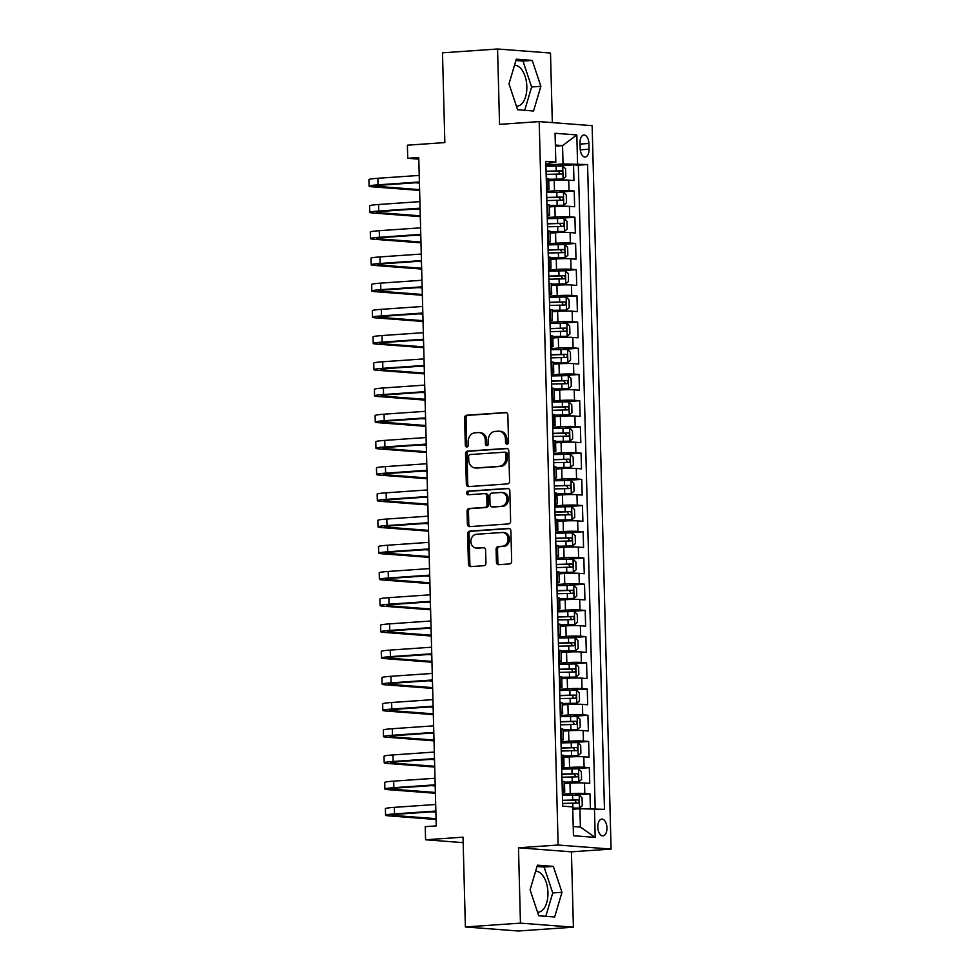 <?xml version="1.0" encoding="UTF-8"?>
<svg xmlns="http://www.w3.org/2000/svg" width="980" height="980" viewBox="0 0 980 980"><rect width="100%" height="100%" fill="white"/><g stroke="black" fill="none" stroke-linecap="round" stroke-linejoin="round"><path stroke-width="1.47" d="M507.089 444.185A1.801 1.507 -85.6 0 0 508.559 442.286L507.848 414.944A2.585 2.156 -85.6 0 0 505.619 412.519L466.688 415.226A2.585 2.156 -85.6 0 0 464.594 417.946L465.316 445.275A1.801 1.507 -85.6 0 0 468.342 445.067L468.244 441.527A8.257 6.909 -85.6 0 1 474.957 432.817L478.191 432.596A8.257 6.909 -85.6 0 1 479.036 432.596A8.257 6.909 -85.6 0 1 485.333 440.351L485.419 443.891A1.801 1.507 -85.6 0 0 488.457 443.671L488.359 440.143A8.257 6.909 -85.6 0 1 495.059 431.421L498.305 431.2A8.257 6.909 -85.6 0 1 499.151 431.2A8.257 6.909 -85.6 0 1 505.447 438.954L505.533 442.495A1.801 1.507 -85.6 0 0 507.089 444.185M537.53 912.184A20.494 11.111 86 0 0 538.204 912.172A20.494 11.111 86 0 0 547.943 892.584A20.494 11.111 86 0 0 535.595 871.269M606.951 827.831A8.404 4.557 86 0 0 601.793 819.096A8.404 4.557 86 0 0 597.8 827.132A8.404 4.557 86 0 0 602.957 835.879A8.404 4.557 86 0 0 606.951 827.831M514.488 65.28A20.494 11.111 -94 0 1 526.836 86.595A20.494 11.111 -94 0 1 517.097 106.183A20.494 11.111 -94 0 1 516.423 106.195M496.431 562.263A2.585 2.156 -85.6 0 0 498.661 564.688L509.576 563.929A2.585 2.156 -85.6 0 0 511.67 561.209L510.886 530.854A2.585 2.156 -85.6 0 0 508.657 528.428L469.726 531.123A2.585 2.156 -85.6 0 0 467.632 533.843L468.428 564.211A2.585 2.156 -85.6 0 0 470.657 566.624L483.851 565.717A2.585 2.156 -85.6 0 0 485.945 562.998L485.602 550.001A2.585 2.156 -85.6 0 0 483.373 547.575L476.831 548.028A6.897 5.782 -85.6 0 1 476.121 548.028A6.897 5.782 -85.6 0 1 470.866 541.132A6.897 5.782 -85.6 0 1 476.476 534.272L502.091 532.495A6.897 5.782 -85.6 0 1 502.801 532.495A6.897 5.782 -85.6 0 1 508.057 539.392A6.897 5.782 -85.6 0 1 502.458 546.252L498.183 546.546A2.585 2.156 -85.6 0 0 496.088 549.278L496.431 562.263L497.865 562.373A2.585 2.156 -85.6 0 0 499.237 564.652M552.328 122.61L550.503 53.042L497.571 49L442.495 52.822L444.846 142.59L407.386 145.187L407.729 158.294L418.754 157.523L436.247 825.907L425.234 826.667L425.577 839.774L463.173 842.653M520.454 923.136L573.398 927.178L571.426 851.828L518.481 847.774L520.454 923.136L465.377 926.958L463.026 837.177L425.577 839.774M518.481 847.774L558.135 845.03L539.196 121.606L592.141 125.661L611.079 849.072L558.135 845.03M497.571 49L499.543 124.362L539.196 121.606M507.481 483.912A2.585 2.156 -85.6 0 0 509.576 481.192L508.779 450.837A2.585 2.156 -85.6 0 0 506.55 448.411L467.632 451.106A2.585 2.156 -85.6 0 0 465.537 453.838L466.333 484.194A2.585 2.156 -85.6 0 0 468.563 486.619L507.481 483.912M509.833 490.845L510.629 521.201A2.585 2.156 -85.6 0 1 508.534 523.92L469.604 526.628A2.585 2.156 -85.6 0 1 467.374 524.202L467.043 511.205A2.585 2.156 -85.6 0 1 469.138 508.485L484.916 507.395A2.585 2.156 -85.6 0 0 487.011 504.663L486.791 496.052A2.585 2.156 -85.6 0 0 484.561 493.626L468.122 494.765A1.801 1.507 -85.6 0 1 468.036 491.164L507.603 488.42A2.585 2.156 -85.6 0 1 509.833 490.845M573.398 927.178L518.322 931L465.377 926.958M590.401 808.61L590.009 793.886L575.089 794.915M562.373 794.204L570.25 793.653A10.511 0.698 -1.5 0 1 584.791 793.482L584.509 782.995L589.74 783.4L589.323 767.671L574.403 768.7M561.687 767.989L569.564 767.45A10.511 0.698 -1.5 0 1 584.105 767.267L583.823 756.793L589.054 757.185L588.637 741.456L573.716 742.497M561.001 741.774L568.878 741.235A10.511 0.698 -1.5 0 1 583.418 741.064L583.137 730.578L588.368 730.97L587.951 715.253L573.03 716.282M560.315 715.572L568.192 715.02A10.511 0.698 -1.5 0 1 582.733 714.849L582.451 704.363L587.682 704.767L587.265 689.038L572.345 690.067M559.629 689.357L567.506 688.817A10.511 0.698 -1.5 0 1 582.047 688.634L581.765 678.16L586.996 678.552L586.579 662.823L571.659 663.864M558.943 663.142L566.82 662.602A10.511 0.698 -1.5 0 1 581.361 662.431L581.079 651.945L586.31 652.337L585.893 636.62L570.973 637.649M558.257 636.939L566.134 636.388A10.511 0.698 -1.5 0 1 580.674 636.216L580.393 625.73L585.624 626.134L585.207 610.405L570.287 611.434M557.571 610.724L565.448 610.185A10.511 0.698 -1.5 0 1 579.989 610.001L579.707 599.527L584.938 599.919L584.521 584.19L569.601 585.232M556.885 584.509L564.762 583.97A10.511 0.698 -1.5 0 1 579.303 583.798L579.021 573.312L584.252 573.704L583.835 557.988L568.915 559.017M556.199 558.306L564.076 557.755A10.511 0.698 -1.5 0 1 578.616 557.583L578.335 547.097L583.566 547.502L583.149 531.773L568.229 532.802M555.513 532.091L563.39 531.552A10.511 0.698 -1.5 0 1 577.931 531.368L577.649 520.895L582.88 521.287L582.463 505.558L567.543 506.599M554.827 505.876L562.704 505.337A10.511 0.698 -1.5 0 1 577.245 505.166L576.963 494.68L582.181 495.072L581.777 479.355L566.857 480.384M554.141 479.673L562.018 479.122A10.511 0.698 -1.5 0 1 576.559 478.951L576.277 468.465L581.495 468.869L581.091 453.14L566.171 454.169M553.455 453.458L561.332 452.919A10.511 0.698 -1.5 0 1 575.873 452.736L575.591 442.262L580.809 442.654L580.405 426.925L565.485 427.966M552.769 427.243L560.646 426.704A10.511 0.698 -1.5 0 1 575.174 426.533L574.905 416.047L580.123 416.439L579.719 400.722L564.798 401.751M552.083 401.041L559.96 400.489A10.511 0.698 -1.5 0 1 574.488 400.318L574.219 389.832L579.437 390.236L579.033 374.507L564.113 375.536M551.397 374.826L559.274 374.287A10.511 0.698 -1.5 0 1 573.802 374.103L573.533 363.629L578.751 364.021L578.347 348.292L563.427 349.333M550.711 348.611L558.588 348.072A10.511 0.698 -1.5 0 1 573.116 347.9L572.847 337.414L578.065 337.806L577.661 322.089L562.74 323.118M550.025 322.408L557.902 321.857A10.511 0.698 -1.5 0 1 572.43 321.685L572.161 311.199L577.379 311.603L576.975 295.874L562.055 296.903M549.339 296.193L557.216 295.654A10.511 0.698 -1.5 0 1 571.744 295.47L571.475 284.996L576.693 285.388L576.289 269.659L561.369 270.701M548.653 269.978L556.53 269.439A10.511 0.698 -1.5 0 1 571.058 269.267L570.789 258.781L576.007 259.186L575.603 243.457L560.683 244.486M547.967 243.775L555.844 243.224A10.511 0.698 -1.5 0 1 570.372 243.052L570.103 232.566L575.321 232.971L574.917 217.242L559.996 218.271M547.281 217.56L555.158 217.021A10.511 0.698 -1.5 0 1 569.686 216.837L569.417 206.364L574.635 206.756L574.231 191.026L569 190.635A10.511 0.698 178.5 0 0 554.472 190.806L546.595 191.345M559.311 192.068L574.231 191.026M584.509 782.995A10.511 0.698 178.5 0 0 569.98 783.167L564.505 783.547M583.823 756.793A10.511 0.698 178.5 0 0 569.294 756.964L563.819 757.344M583.137 730.578A10.511 0.698 178.5 0 0 568.608 730.749L563.133 731.129M582.451 704.363A10.511 0.698 178.5 0 0 567.922 704.534L562.447 704.914M581.765 678.16A10.511 0.698 178.5 0 0 567.236 678.332L561.76 678.711M581.079 651.945A10.511 0.698 178.5 0 0 566.55 652.117L561.075 652.496M580.393 625.73A10.511 0.698 178.5 0 0 565.864 625.902L560.389 626.281M579.707 599.527A10.511 0.698 178.5 0 0 565.178 599.699L559.702 600.079M579.021 573.312A10.511 0.698 178.5 0 0 564.492 573.484L559.017 573.864M578.335 547.097A10.511 0.698 178.5 0 0 563.806 547.269L558.331 547.649M577.649 520.895A10.511 0.698 178.5 0 0 563.12 521.066L557.645 521.446M576.963 494.68A10.511 0.698 178.5 0 0 562.434 494.851L556.959 495.231M576.277 468.465A10.511 0.698 178.5 0 0 561.748 468.636L556.273 469.016M575.591 442.262A10.511 0.698 178.5 0 0 561.062 442.433L555.587 442.813M574.905 416.047A10.511 0.698 178.5 0 0 560.364 416.218L554.901 416.598M574.219 389.832A10.511 0.698 178.5 0 0 559.678 390.003L554.215 390.383M573.533 363.629A10.511 0.698 178.5 0 0 558.992 363.801L553.529 364.18M572.847 337.414A10.511 0.698 178.5 0 0 558.306 337.586L552.843 337.965M572.161 311.199A10.511 0.698 178.5 0 0 557.62 311.371L552.157 311.75M571.475 284.996A10.511 0.698 178.5 0 0 556.934 285.168L551.471 285.548M570.789 258.781A10.511 0.698 178.5 0 0 556.248 258.953L550.785 259.332M570.103 232.566A10.511 0.698 178.5 0 0 555.562 232.738L550.099 233.118M569.417 206.364A10.511 0.698 178.5 0 0 554.876 206.535L549.413 206.915M580.013 142.774L580.172 148.544A8.146 4.41 86 0 0 585.17 157.008A8.146 4.41 86 0 0 589.041 149.217L588.894 143.46A8.146 4.41 86 0 0 583.896 134.995A8.146 4.41 86 0 0 580.013 142.774M573.214 826.544L580.393 827.083L579.915 808.745L604.464 809.333L587.584 164.542L563.035 163.954L545.909 165.142M594.456 808.573L595.203 837.398L573.459 835.732L572.7 806.908L562.692 806.136L545.799 161.345L555.819 162.117L555.06 133.28L576.816 134.946L577.575 163.782M595.179 808.623L578.335 165.191L573.545 164.824L573.949 180.553L568.731 180.149A10.511 0.698 178.5 0 0 554.19 180.32L548.726 180.7M546.546 189.814A10.511 0.698 178.5 0 0 548.947 189.299A10.511 0.698 178.5 0 0 547.257 188.969L546.522 188.907M548.947 189.299L548.678 178.826A10.511 0.698 178.5 0 0 546.975 178.482L546.252 178.434M562.312 791.767L563.035 791.816A10.511 0.698 -1.5 0 1 564.737 792.159A10.511 0.698 -1.5 0 1 562.336 792.661M564.737 792.159L564.456 781.673A10.511 0.698 178.5 0 0 562.765 781.33L562.042 781.281M561.626 765.552L562.349 765.613A10.511 0.698 -1.5 0 1 564.051 765.944A10.511 0.698 -1.5 0 1 561.65 766.458M564.051 765.944L563.77 755.458A10.511 0.698 178.5 0 0 562.079 755.127L561.356 755.066M560.94 739.337L561.663 739.398A10.511 0.698 -1.5 0 1 563.365 739.729A10.511 0.698 -1.5 0 1 560.964 740.243M563.365 739.729L563.084 729.255A10.511 0.698 178.5 0 0 561.393 728.912L560.67 728.863M560.254 713.134L560.976 713.183A10.511 0.698 -1.5 0 1 562.679 713.526A10.511 0.698 -1.5 0 1 560.278 714.028M562.679 713.526L562.398 703.04A10.511 0.698 178.5 0 0 560.707 702.697L559.972 702.648M559.568 686.919L560.291 686.98A10.511 0.698 -1.5 0 1 561.993 687.311A10.511 0.698 -1.5 0 1 559.592 687.825M561.993 687.311L561.712 676.825A10.511 0.698 178.5 0 0 560.021 676.494L559.286 676.433M558.882 660.704L559.605 660.765A10.511 0.698 -1.5 0 1 561.307 661.096A10.511 0.698 -1.5 0 1 558.906 661.61M561.307 661.096L561.026 650.622A10.511 0.698 178.5 0 0 559.335 650.279L558.6 650.23M558.196 634.501L558.918 634.55A10.511 0.698 -1.5 0 1 560.621 634.893A10.511 0.698 -1.5 0 1 558.22 635.395M560.621 634.893L560.34 624.407A10.511 0.698 178.5 0 0 558.649 624.064L557.914 624.015M557.51 608.286L558.233 608.347A10.511 0.698 -1.5 0 1 559.935 608.678A10.511 0.698 -1.5 0 1 557.534 609.193M559.935 608.678L559.654 598.192A10.511 0.698 178.5 0 0 557.963 597.861L557.228 597.8M556.824 582.071L557.547 582.132A10.511 0.698 -1.5 0 1 559.249 582.463A10.511 0.698 -1.5 0 1 556.848 582.977M559.249 582.463L558.968 571.989A10.511 0.698 178.5 0 0 557.277 571.646L556.542 571.597M556.138 555.868L556.861 555.917A10.511 0.698 -1.5 0 1 558.563 556.26A10.511 0.698 -1.5 0 1 556.162 556.763M558.563 556.26L558.282 545.774A10.511 0.698 178.5 0 0 556.591 545.431L555.856 545.382M555.452 529.653L556.174 529.715A10.511 0.698 -1.5 0 1 557.877 530.045A10.511 0.698 -1.5 0 1 555.476 530.56M557.877 530.045L557.596 519.559A10.511 0.698 178.5 0 0 555.905 519.229L555.17 519.167M554.766 503.438L555.489 503.5A10.511 0.698 -1.5 0 1 557.191 503.83A10.511 0.698 -1.5 0 1 554.79 504.345M557.191 503.83L556.91 493.357A10.511 0.698 178.5 0 0 555.219 493.014L554.484 492.965M554.08 477.236L554.803 477.285A10.511 0.698 -1.5 0 1 556.493 477.627A10.511 0.698 -1.5 0 1 554.104 478.13M556.493 477.627L556.224 467.142A10.511 0.698 178.5 0 0 554.533 466.799L553.798 466.75M553.394 451.021L554.116 451.082A10.511 0.698 -1.5 0 1 555.807 451.413A10.511 0.698 -1.5 0 1 553.418 451.927M555.807 451.413L555.538 440.927A10.511 0.698 178.5 0 0 553.847 440.596L553.112 440.535M552.708 424.805L553.431 424.867A10.511 0.698 -1.5 0 1 555.121 425.198A10.511 0.698 -1.5 0 1 552.732 425.712M555.121 425.198L554.851 414.724A10.511 0.698 178.5 0 0 553.161 414.381L552.426 414.332M552.022 398.603L552.745 398.652A10.511 0.698 -1.5 0 1 554.435 398.995A10.511 0.698 -1.5 0 1 552.034 399.497M554.435 398.995L554.166 388.509A10.511 0.698 178.5 0 0 552.475 388.166L551.74 388.117M551.336 372.388L552.059 372.449A10.511 0.698 -1.5 0 1 553.749 372.78A10.511 0.698 -1.5 0 1 551.348 373.294M553.749 372.78L553.48 362.294A10.511 0.698 178.5 0 0 551.789 361.963L551.054 361.902M550.65 346.173L551.373 346.234A10.511 0.698 -1.5 0 1 553.063 346.565A10.511 0.698 -1.5 0 1 550.662 347.079M553.063 346.565L552.793 336.091A10.511 0.698 178.5 0 0 551.103 335.748L550.368 335.699M549.952 319.97L550.687 320.019A10.511 0.698 -1.5 0 1 552.377 320.362A10.511 0.698 -1.5 0 1 549.976 320.864M552.377 320.362L552.108 309.876A10.511 0.698 178.5 0 0 550.405 309.533L549.682 309.484M549.266 293.755L550.001 293.816A10.511 0.698 -1.5 0 1 551.691 294.147A10.511 0.698 -1.5 0 1 549.29 294.661M551.691 294.147L551.422 283.661A10.511 0.698 178.5 0 0 549.719 283.33L548.996 283.269M548.58 267.54L549.315 267.601A10.511 0.698 -1.5 0 1 551.005 267.932A10.511 0.698 -1.5 0 1 548.604 268.447M551.005 267.932L550.736 257.458A10.511 0.698 178.5 0 0 549.033 257.115L548.31 257.066M547.894 241.337L548.629 241.386A10.511 0.698 -1.5 0 1 550.319 241.729A10.511 0.698 -1.5 0 1 547.918 242.232M550.319 241.729L550.049 231.243A10.511 0.698 178.5 0 0 548.347 230.9L547.624 230.851M547.207 215.122L547.943 215.184A10.511 0.698 -1.5 0 1 549.633 215.514A10.511 0.698 -1.5 0 1 547.232 216.029M549.633 215.514L549.364 205.028A10.511 0.698 178.5 0 0 547.661 204.698L546.938 204.636M569.686 216.837L574.917 217.242M570.372 243.052L575.603 243.457M571.058 269.267L576.289 269.659M571.744 295.47L576.975 295.874M572.43 321.685L577.661 322.089M573.116 347.9L578.347 348.292M573.802 374.103L579.033 374.507M574.488 400.318L579.719 400.722M575.174 426.533L580.405 426.925M575.873 452.736L581.091 453.14M576.559 478.951L581.777 479.355M577.245 505.166L582.463 505.558M577.931 531.368L583.149 531.773M578.616 557.583L583.835 557.988M579.303 583.798L584.521 584.19M579.989 610.001L585.207 610.405M580.674 636.216L585.893 636.62M581.361 662.431L586.579 662.823M582.047 688.634L587.265 689.038M582.733 714.849L587.951 715.253M583.418 741.064L588.637 741.456M584.105 767.267L589.323 767.671M584.791 793.482L590.009 793.886M579.915 808.745L572.761 809.235M563.035 163.954L562.557 145.603L555.378 145.052M555.403 146.106L562.557 145.603L576.816 134.946M545.86 163.636L555.819 162.117M571.426 851.828L611.079 849.072M407.729 158.294L418.791 159.14M558.625 165.853L573.545 164.824M578.335 165.191L587.584 164.542M595.203 837.398L580.393 827.083M508.988 83.876L517.624 109.785L533.561 110.997L540.874 86.314L532.238 60.417L516.301 59.192L508.988 83.876M554.668 916.986L561.981 892.302L553.345 866.394L537.395 865.181L530.094 889.865L538.731 915.773L554.668 916.986M524.704 110.324L531.626 86.963L522.989 61.054L515.909 60.515M522.989 61.054L532.238 60.417M531.626 86.963L540.874 86.314M545.811 916.312L552.732 892.939L544.096 867.043L537.016 866.504M544.096 867.043L553.345 866.394M552.732 892.939L561.981 892.302M507.64 444.026A1.801 1.507 -85.6 0 1 506.966 442.605L506.868 439.065A8.257 6.909 -85.6 0 0 500.584 431.31L499.151 431.2M479.036 432.596L480.47 432.707A8.257 6.909 -85.6 0 1 486.766 440.461L486.852 443.989A1.801 1.507 -85.6 0 0 487.526 445.422M506.476 412.678L468.122 415.336A2.585 2.156 -85.6 0 0 466.027 418.056L466.75 445.386A1.801 1.507 -85.6 0 0 467.423 446.819M507.407 448.558L469.065 451.216A2.585 2.156 -85.6 0 0 466.97 453.948L467.766 484.304A2.585 2.156 -85.6 0 0 469.138 486.57M505.827 453.875A1.801 1.507 -85.6 0 0 504.271 452.184L470.106 454.549A1.801 1.507 -85.6 0 0 468.636 456.46L468.734 460.184A8.257 6.909 -85.6 0 0 475.031 467.938A8.257 6.909 -85.6 0 0 475.876 467.938L499.224 466.321A8.257 6.909 -85.6 0 0 505.925 457.611L505.827 453.875L507.26 453.985A1.801 1.507 -85.6 0 0 505.705 452.295L504.639 452.209M475.031 467.938L476.452 468.048A8.257 6.909 -85.6 0 0 477.297 468.048L475.876 467.938M507.26 453.985L507.358 457.721A8.257 6.909 -85.6 0 1 500.658 466.431L477.297 468.048M485.994 493.736A2.585 2.156 -85.6 0 1 488.224 496.162L488.444 504.774A2.585 2.156 -85.6 0 1 486.35 507.505L470.572 508.596A2.585 2.156 -85.6 0 0 468.465 511.315L468.808 524.312A2.585 2.156 -85.6 0 0 470.18 526.579M508.461 488.567L469.457 491.274A1.801 1.507 -85.6 0 0 468.844 494.716M501.295 506.256A6.897 5.782 -85.6 0 0 506.905 499.396A6.897 5.782 -85.6 0 0 501.65 492.487A6.897 5.782 -85.6 0 0 500.939 492.487L491.911 493.112A2.585 2.156 -85.6 0 0 489.816 495.843L490.037 504.455A2.585 2.156 -85.6 0 0 492.266 506.88L502.728 506.366A6.897 5.782 -85.6 0 0 508.338 499.506A6.897 5.782 -85.6 0 0 503.083 492.597L501.65 492.487M493.173 506.954A2.585 2.156 -85.6 0 0 493.7 506.991L492.266 506.88M502.728 506.366L493.7 506.991M502.801 532.495L504.235 532.606A6.897 5.782 -85.6 0 1 509.49 539.502A6.897 5.782 -85.6 0 1 503.892 546.362L499.616 546.656A2.585 2.156 -85.6 0 0 497.522 549.376L497.865 562.373M476.121 548.028L477.554 548.139A6.897 5.782 -85.6 0 0 478.265 548.139L476.831 548.028M484.23 547.722L478.265 548.139M509.514 528.575L471.16 531.234A2.585 2.156 -85.6 0 0 469.065 533.953L469.861 564.321A2.585 2.156 -85.6 0 0 471.233 566.587M548.69 179.499L562.998 179.046L565.791 176.645L565.582 168.781L562.655 165.939L545.934 166.245M562.998 179.046L548.69 179.279M546.142 174.379L561.528 173.999C562.961 173.007 562.937 171.966 561.442 170.851L546.068 171.231M546.068 171.463L558.269 171.071L559.654 173.252M419.612 190.426L372.265 186.8A19.71 1.311 -1.5 0 1 369.093 186.175L368.921 179.622A19.71 1.311 -1.5 0 1 377.888 178.286L419.22 175.42M369.093 186.175A19.71 1.311 -1.5 0 1 378.06 184.84L419.391 181.974M419.403 182.488L381.637 185.11A13.144 0.87 178.5 0 0 375.659 186.004A13.144 0.87 178.5 0 0 377.778 186.421L419.587 189.618M415.483 182.77L419.416 183.064M549.376 205.714L563.684 205.249L566.477 202.848L566.269 194.983L563.341 192.154L546.62 192.46M563.684 205.249L549.376 205.482M546.828 200.582L562.214 200.214C563.647 199.222 563.623 198.181 562.128 197.066L546.754 197.446M546.754 197.666L558.955 197.286L560.34 199.467M550.062 231.929L564.37 231.464L567.163 229.063L566.955 221.198L564.027 218.356L547.306 218.675M564.37 231.464L550.062 231.696M547.514 226.797L562.9 226.417C564.333 225.437 564.309 224.383 562.814 223.281L547.44 223.648M547.44 223.881L559.641 223.501L561.026 225.682M550.748 258.132L565.056 257.679L567.849 255.278L567.641 247.413L564.713 244.571L547.991 244.878M565.056 257.679L550.748 257.911M548.2 253.012L563.586 252.632C565.019 251.639 564.995 250.598 563.5 249.484L548.126 249.863M548.126 250.096L560.327 249.704L561.712 251.885M551.434 284.347L565.742 283.882L568.535 281.481L568.339 273.616L565.399 270.786L548.678 271.093M565.742 283.882L551.434 284.114M548.886 279.214L564.272 278.847C565.705 277.855 565.681 276.813 564.186 275.699L548.812 276.078M548.812 276.299L561.013 275.919L562.398 278.1M420.298 216.629L372.964 213.015A19.71 1.311 -1.5 0 1 369.779 212.391L369.607 205.837A19.71 1.311 -1.5 0 1 378.574 204.502L419.906 201.635M369.779 212.391A19.71 1.311 -1.5 0 1 378.746 211.043L420.077 208.189M420.089 208.703L382.323 211.325A13.144 0.87 178.5 0 0 376.345 212.219A13.144 0.87 178.5 0 0 378.464 212.636L420.273 215.833M416.169 208.973L420.102 209.279M420.984 242.844L373.649 239.23A19.71 1.311 -1.5 0 1 370.465 238.593L370.293 232.04A19.71 1.311 -1.5 0 1 379.26 230.704L420.591 227.838M370.465 238.593A19.71 1.311 -1.5 0 1 379.432 237.258L420.763 234.392M420.775 234.918L383.009 237.528A13.144 0.87 178.5 0 0 377.031 238.422A13.144 0.87 178.5 0 0 379.15 238.838L420.959 242.036M416.855 235.188L420.788 235.494M421.67 269.059L374.336 265.433A19.71 1.311 -1.5 0 1 371.151 264.808L370.979 258.255A19.71 1.311 -1.5 0 1 379.946 256.919L421.277 254.053M371.151 264.808A19.71 1.311 -1.5 0 1 380.118 263.473L421.449 260.607M421.461 261.121L383.695 263.743A13.144 0.87 178.5 0 0 377.716 264.637A13.144 0.87 178.5 0 0 379.836 265.053L421.645 268.25M417.541 261.403L421.474 261.697M422.356 295.262L375.022 291.648A19.71 1.311 -1.5 0 1 371.837 291.023L371.665 284.47A19.71 1.311 -1.5 0 1 380.632 283.134L421.964 280.268M371.837 291.023A19.71 1.311 -1.5 0 1 380.804 289.676L422.135 286.822M422.147 287.336L384.38 289.957A13.144 0.87 178.5 0 0 378.402 290.852A13.144 0.87 178.5 0 0 380.522 291.268L422.331 294.466M418.227 287.606L422.16 287.912M552.12 310.562L566.428 310.096L569.221 307.696L569.025 299.831L566.085 296.989L549.364 297.308M566.428 310.096L552.12 310.329M549.572 305.429L564.958 305.05C566.391 304.07 566.366 303.016 564.872 301.914L549.498 302.281M549.498 302.514L561.699 302.134L563.084 304.315M423.041 321.477L375.708 317.863A19.71 1.311 -1.5 0 1 372.523 317.226L372.351 310.672A19.71 1.311 -1.5 0 1 381.318 309.337L422.649 306.471M372.523 317.226A19.71 1.311 -1.5 0 1 381.49 315.891L422.821 313.024M422.833 313.551L385.067 316.16A13.144 0.87 178.5 0 0 379.089 317.055A13.144 0.87 178.5 0 0 381.208 317.471L423.017 320.668M418.913 313.821L422.846 314.127M552.806 336.765L567.114 336.312L569.907 333.911L569.711 326.046L566.771 323.204L550.049 323.51M567.114 336.312L552.806 336.544M550.258 331.644L565.644 331.265C567.077 330.272 567.053 329.231 565.558 328.116L550.184 328.496M550.184 328.716L562.385 328.337L563.77 330.517M423.728 347.692L376.394 344.066A19.71 1.311 -1.5 0 1 373.209 343.441L373.037 336.887A19.71 1.311 -1.5 0 1 382.004 335.552L423.336 332.685M373.209 343.441A19.71 1.311 -1.5 0 1 382.176 342.106L423.507 339.239M423.519 339.754L385.752 342.375A13.144 0.87 178.5 0 0 379.774 343.27A13.144 0.87 178.5 0 0 381.894 343.686L423.703 346.883M419.599 340.036L423.532 340.329M553.492 362.98L567.8 362.514L570.593 360.113L570.397 352.249L567.457 349.419L550.736 349.725M567.8 362.514L553.492 362.747M550.944 357.847L566.33 357.48C567.763 356.487 567.739 355.446 566.244 354.331L550.87 354.711M550.87 354.932L563.071 354.552L564.456 356.732M424.413 373.895L377.079 370.281A19.71 1.311 -1.5 0 1 373.895 369.656L373.723 363.102A19.71 1.311 -1.5 0 1 382.69 361.767L424.022 358.901M373.895 369.656A19.71 1.311 -1.5 0 1 382.862 368.309L424.193 365.454M424.205 365.969L386.438 368.59A13.144 0.87 178.5 0 0 380.461 369.485A13.144 0.87 178.5 0 0 382.58 369.901L424.389 373.098M420.285 366.238L424.218 366.545M554.178 389.195L568.486 388.729L571.279 386.328L571.083 378.464L568.143 375.622L551.422 375.94M568.486 388.729L554.178 388.962M551.63 384.062L567.016 383.682C568.449 382.702 568.424 381.649 566.93 380.546L551.556 380.914M551.556 381.147L563.757 380.767L565.142 382.947M425.1 400.11L377.766 396.496A19.71 1.311 -1.5 0 1 374.58 395.859L374.409 389.305A19.71 1.311 -1.5 0 1 383.376 387.97L424.708 385.103M374.58 395.859A19.71 1.311 -1.5 0 1 383.548 394.524L424.879 391.657M424.891 392.184L387.125 394.793A13.144 0.87 178.5 0 0 381.147 395.687A13.144 0.87 178.5 0 0 383.266 396.104L425.075 399.301M420.971 392.453L424.904 392.76M554.864 415.398L569.172 414.944L571.965 412.543L571.769 404.679L568.829 401.837L552.108 402.143M569.172 414.944L554.864 415.177M552.328 410.277L567.702 409.897C569.135 408.905 569.111 407.864 567.616 406.749L552.242 407.129M552.242 407.349L564.443 406.97L565.827 409.15M425.786 426.325L378.452 422.699A19.71 1.311 -1.5 0 1 375.267 422.074L375.095 415.52A19.71 1.311 -1.5 0 1 384.062 414.185L425.394 411.318M375.267 422.074A19.71 1.311 -1.5 0 1 384.234 420.738L425.565 417.872M425.577 418.387L387.81 421.008A13.144 0.87 178.5 0 0 381.833 421.902A13.144 0.87 178.5 0 0 383.952 422.319L425.761 425.516M421.657 418.668L425.59 418.962M555.562 441.613L569.858 441.147L572.663 438.746L572.455 430.882L569.515 428.052L552.793 428.358M569.858 441.147L555.55 441.38M553.014 436.48L568.388 436.112C569.821 435.12 569.797 434.079 568.302 432.964L552.928 433.332M552.928 433.564L565.142 433.185L566.514 435.365M426.471 452.527L379.138 448.913A19.71 1.311 -1.5 0 1 375.952 448.289L375.781 441.735A19.71 1.311 -1.5 0 1 384.748 440.4L426.079 437.533M375.952 448.289A19.71 1.311 -1.5 0 1 384.932 446.941L426.251 444.087M426.263 444.602L388.509 447.223A13.144 0.87 178.5 0 0 382.519 448.117A13.144 0.87 178.5 0 0 384.638 448.534L426.447 451.731M422.343 444.871L426.276 445.177M556.248 467.827L570.544 467.362L573.349 464.961L573.141 457.096L570.201 454.255L553.48 454.573M570.544 467.362L556.236 467.595M553.7 462.695L569.074 462.315C570.507 461.335 570.483 460.282 568.988 459.179L553.614 459.547M553.614 459.779L565.827 459.399L567.2 461.58M427.158 478.742L379.824 475.129A19.71 1.311 -1.5 0 1 376.639 474.492L376.467 467.938A19.71 1.311 -1.5 0 1 385.446 466.603L426.766 463.736M376.639 474.492A19.71 1.311 -1.5 0 1 385.618 473.156L426.937 470.29M426.949 470.817L389.195 473.426A13.144 0.87 178.5 0 0 383.204 474.32A13.144 0.87 178.5 0 0 385.324 474.737L427.133 477.934M423.029 471.086L426.962 471.392M556.934 494.03L571.23 493.577L574.035 491.176L573.827 483.312L570.887 480.47L554.166 480.776M571.23 493.577L556.922 493.81M554.386 488.91L569.76 488.53C571.193 487.538 571.168 486.497 569.674 485.382L554.3 485.762M554.3 485.982L566.514 485.602L567.885 487.783M427.844 504.957L380.51 501.331A19.71 1.311 -1.5 0 1 377.325 500.707L377.153 494.153A19.71 1.311 -1.5 0 1 386.132 492.818L427.452 489.951M377.325 500.707A19.71 1.311 -1.5 0 1 386.304 499.371L427.623 496.505M427.635 497.019L389.881 499.641A13.144 0.87 178.5 0 0 383.891 500.535A13.144 0.87 178.5 0 0 386.01 500.952L427.819 504.149M423.715 497.301L427.648 497.595M557.62 520.245L571.916 519.78L574.721 517.379L574.513 509.514L571.573 506.685L554.851 506.991M571.916 519.78L557.608 520.013M555.072 515.113L570.446 514.745C571.879 513.753 571.855 512.712 570.36 511.597L554.986 511.964M554.986 512.197L567.2 511.817L568.572 513.998M558.306 546.46L572.614 545.995L575.407 543.594L575.199 535.729L572.271 532.887L555.538 533.206M572.614 545.995L558.294 546.227M555.758 541.327L571.132 540.948C572.565 539.968 572.541 538.914 571.046 537.812L555.672 538.179M555.672 538.412L567.885 538.032L569.27 540.213M558.992 572.663L573.3 572.21L576.093 569.809L575.885 561.944L572.957 559.102L556.224 559.409M573.3 572.21L558.98 572.443M556.444 567.543L571.818 567.163C573.251 566.171 573.226 565.129 571.732 564.015L556.358 564.394M556.358 564.615L568.572 564.235L569.956 566.416M559.678 598.878L573.986 598.413L576.779 596.012L576.571 588.147L573.643 585.317L556.91 585.624M573.986 598.413L559.666 598.645M557.13 593.745L572.504 593.378C573.937 592.385 573.913 591.344 572.418 590.23L557.044 590.597M557.044 590.83L569.258 590.45L570.642 592.63M560.364 625.093L574.672 624.628L577.465 622.226L577.257 614.362L574.329 611.52L557.596 611.839M574.672 624.628L560.352 624.86M557.816 619.96L573.19 619.581C574.623 618.601 574.599 617.547 573.104 616.445L557.73 616.812M557.743 617.045L569.944 616.665L571.328 618.846M561.05 651.296L575.358 650.842L578.151 648.442L577.943 640.577L575.015 637.735L558.282 638.041M575.358 650.842L561.038 651.075M558.502 646.175L573.876 645.795C575.309 644.803 575.285 643.762 573.802 642.647L558.416 643.027M558.429 643.248L570.63 642.868L572.014 645.048M561.736 677.511L576.044 677.045L578.837 674.644L578.629 666.78L575.701 663.95L558.968 664.256M576.044 677.045L561.724 677.278M559.188 672.378L574.562 672.011C575.995 671.018 575.971 669.977 574.488 668.862L559.102 669.23M559.115 669.463L571.316 669.083L572.7 671.263M562.422 703.726L576.73 703.26L579.523 700.859L579.315 692.995L576.387 690.153L559.654 690.471M576.73 703.26L562.41 703.493M559.874 698.593L575.248 698.213C576.693 697.233 576.657 696.18 575.174 695.077L559.788 695.445M559.801 695.678L572.002 695.298L573.386 697.478M563.108 729.929L577.416 729.475L580.209 727.074L580.001 719.21L577.073 716.368L560.34 716.674M577.416 729.475L563.096 729.708M560.56 724.808L575.934 724.428C577.379 723.436 577.343 722.395 575.86 721.28L560.474 721.66M560.487 721.88L572.688 721.501L574.072 723.681M563.794 756.144L578.102 755.678L580.895 753.277L580.687 745.413L577.759 742.583L561.038 742.889M578.102 755.678L563.782 755.911M561.246 751.011L576.62 750.643C578.065 749.651 578.029 748.61 576.546 747.495L561.16 747.863M561.173 748.095L573.374 747.716L574.758 749.896M564.48 782.359L578.788 781.893L581.581 779.492L581.373 771.628L578.445 768.786L561.724 769.104M578.788 781.893L564.468 782.126M561.932 777.226L577.306 776.846C578.751 775.866 578.715 774.812 577.232 773.71L561.846 774.077M561.859 774.31L574.06 773.931L575.444 776.111M572.737 808.316L579.474 808.108L582.267 805.707L582.059 797.842L579.131 795.001L562.41 795.307M579.474 808.108L572.737 808.084M562.618 803.441L577.992 803.061C579.437 802.069 579.401 801.028 577.918 799.913L562.532 800.293M562.545 800.513L574.746 800.133L576.13 802.314M428.53 531.16L381.196 527.546A19.71 1.311 -1.5 0 1 378.011 526.922L377.839 520.368A19.71 1.311 -1.5 0 1 386.818 519.033L428.138 516.166M378.011 526.922A19.71 1.311 -1.5 0 1 386.99 525.574L428.309 522.72M428.321 523.234L390.567 525.856A13.144 0.87 178.5 0 0 384.577 526.75A13.144 0.87 178.5 0 0 386.696 527.167L428.517 530.364M424.401 523.504L428.346 523.81M429.216 557.375L381.882 553.761A19.71 1.311 -1.5 0 1 378.697 553.124L378.525 546.571A19.71 1.311 -1.5 0 1 387.504 545.235L428.824 542.369M378.697 553.124A19.71 1.311 -1.5 0 1 387.676 551.789L428.995 548.923M429.007 549.449L391.253 552.059A13.144 0.87 178.5 0 0 385.263 552.953A13.144 0.87 178.5 0 0 387.382 553.369L429.203 556.567M425.087 549.719L429.032 550.025M429.902 583.59L382.568 579.964A19.71 1.311 -1.5 0 1 379.382 579.339L379.211 572.786A19.71 1.311 -1.5 0 1 388.19 571.45L429.51 568.584M379.382 579.339A19.71 1.311 -1.5 0 1 388.362 578.004L429.681 575.138M429.693 575.652L391.939 578.274A13.144 0.87 178.5 0 0 385.949 579.168A13.144 0.87 178.5 0 0 388.08 579.584L429.889 582.782M425.773 575.934L429.718 576.228M430.588 609.793L383.254 606.179A19.71 1.311 -1.5 0 1 380.069 605.554L379.897 599.001A19.71 1.311 -1.5 0 1 388.876 597.665L430.196 594.799M380.069 605.554A19.71 1.311 -1.5 0 1 389.048 604.207L430.367 601.352M430.379 601.867L392.625 604.489A13.144 0.87 178.5 0 0 386.647 605.383A13.144 0.87 178.5 0 0 388.766 605.799L430.575 608.997M426.459 602.137L430.404 602.443M431.274 636.008L383.94 632.394A19.71 1.311 -1.5 0 1 380.755 631.757L380.583 625.203A19.71 1.311 -1.5 0 1 389.562 623.868L430.882 621.002M380.755 631.757A19.71 1.311 -1.5 0 1 389.734 630.422L431.053 627.555M431.065 628.082L393.311 630.691A13.144 0.87 178.5 0 0 387.333 631.586A13.144 0.87 178.5 0 0 389.452 632.002L431.261 635.199M427.145 628.352L431.09 628.658M431.96 662.223L384.626 658.597A19.71 1.311 -1.5 0 1 381.441 657.972L381.269 651.418A19.71 1.311 -1.5 0 1 390.248 650.083L431.568 647.217M381.441 657.972A19.71 1.311 -1.5 0 1 390.42 656.637L431.739 653.77M431.751 654.285L393.997 656.906A13.144 0.87 178.5 0 0 388.019 657.801A13.144 0.87 178.5 0 0 390.138 658.217L431.947 661.414M427.831 654.567L431.776 654.861M432.646 688.426L385.312 684.812A19.71 1.311 -1.5 0 1 382.139 684.187L381.955 677.633A19.71 1.311 -1.5 0 1 390.934 676.298L432.254 673.432M382.139 684.187A19.71 1.311 -1.5 0 1 391.106 682.84L432.425 679.985M432.437 680.5L394.683 683.121A13.144 0.87 178.5 0 0 388.705 684.016A13.144 0.87 178.5 0 0 390.824 684.432L432.633 687.629M428.517 680.769L432.462 681.076M433.332 714.641L385.998 711.027A19.71 1.311 -1.5 0 1 382.825 710.39L382.653 703.836A19.71 1.311 -1.5 0 1 391.62 702.501L432.94 699.634M382.825 710.39A19.71 1.311 -1.5 0 1 391.792 709.055L433.111 706.188M433.123 706.715L395.369 709.324A13.144 0.87 178.5 0 0 389.391 710.218A13.144 0.87 178.5 0 0 391.51 710.635L433.319 713.832M429.203 706.984L433.148 707.291M434.018 740.856L386.684 737.23A19.71 1.311 -1.5 0 1 383.511 736.605L383.339 730.051A19.71 1.311 -1.5 0 1 392.306 728.716L433.626 725.849M383.511 736.605A19.71 1.311 -1.5 0 1 392.478 735.27L433.797 732.403M433.822 732.918L396.055 735.539A13.144 0.87 178.5 0 0 390.077 736.433A13.144 0.87 178.5 0 0 392.196 736.85L434.005 740.047M429.889 733.199L433.834 733.493M434.716 767.058L387.37 763.445A19.71 1.311 -1.5 0 1 384.197 762.82L384.025 756.266A19.71 1.311 -1.5 0 1 392.992 754.931L434.312 752.064M384.197 762.82A19.71 1.311 -1.5 0 1 393.164 761.472L434.483 758.618M434.507 759.133L396.741 761.754A13.144 0.87 178.5 0 0 390.763 762.648A13.144 0.87 178.5 0 0 392.882 763.065L434.691 766.262M430.575 759.402L434.52 759.708M435.402 793.273L388.055 789.66A19.71 1.311 -1.5 0 1 384.883 789.023L384.711 782.469A19.71 1.311 -1.5 0 1 393.678 781.134L434.998 778.267M384.883 789.023A19.71 1.311 -1.5 0 1 393.85 787.687L435.169 784.821M435.194 785.348L397.427 787.957A13.144 0.87 178.5 0 0 391.449 788.851A13.144 0.87 178.5 0 0 393.568 789.268L435.377 792.465M431.261 785.617L435.206 785.923M436.088 819.488L388.741 815.862A19.71 1.311 -1.5 0 1 385.569 815.238L385.397 808.684A19.71 1.311 -1.5 0 1 394.364 807.348L435.684 804.482M385.569 815.238A19.71 1.311 -1.5 0 1 394.536 813.902L435.867 811.036M435.88 811.55L398.113 814.172A13.144 0.87 178.5 0 0 392.135 815.066A13.144 0.87 178.5 0 0 394.254 815.483L436.063 818.68M431.947 811.832L435.892 812.126M570.25 793.653L569.98 783.167M569.564 767.45L569.294 756.964M568.878 741.235L568.608 730.749M568.192 715.02L567.922 704.534M567.506 688.817L567.236 678.332M566.82 662.602L566.55 652.117M566.134 636.388L565.864 625.902M565.448 610.185L565.178 599.699M564.762 583.97L564.492 573.484M564.076 557.755L563.806 547.269M563.39 531.552L563.12 521.066M562.704 505.337L562.434 494.851M562.018 479.122L561.748 468.636M561.332 452.919L561.062 442.433M560.646 426.704L560.364 416.218M559.96 400.489L559.678 390.003M559.274 374.287L558.992 363.801M558.588 348.072L558.306 337.586M557.902 321.857L557.62 311.371M557.216 295.654L556.934 285.168M556.53 269.439L556.248 258.953M555.844 243.224L555.562 232.738M555.158 217.021L554.876 206.535M554.472 190.806L554.19 180.32M547.257 188.969L546.975 178.482M563.035 791.816L562.765 781.33M562.349 765.613L562.079 755.127M561.663 739.398L561.393 728.912M560.976 713.183L560.707 702.697M560.291 686.98L560.021 676.494M559.605 660.765L559.335 650.279M558.918 634.55L558.649 624.064M558.233 608.347L557.963 597.861M557.547 582.132L557.277 571.646M556.861 555.917L556.591 545.431M556.174 529.715L555.905 519.229M555.489 503.5L555.219 493.014M554.803 477.285L554.533 466.799M554.116 451.082L553.847 440.596M553.431 424.867L553.161 414.381M552.745 398.652L552.475 388.166M552.059 372.449L551.789 361.963M551.373 346.234L551.103 335.748M550.687 320.019L550.405 309.533M550.001 293.816L549.719 283.33M549.315 267.601L549.033 257.115M548.629 241.386L548.347 230.9M547.943 215.184L547.661 204.698M569 190.635L568.731 180.149M580.05 144.072L588.894 143.46M580.258 149.83L589.041 149.217M506.868 439.065L505.447 438.954M486.852 443.989L485.419 443.891M486.766 440.461L485.333 440.351M466.75 445.386L465.316 445.275M466.027 418.056L464.594 417.946M468.122 415.336L466.688 415.226M506.966 442.605L505.533 442.495M467.766 484.304L466.333 484.194M466.97 453.948L465.537 453.838M469.065 451.216L467.632 451.106M500.658 466.431L499.224 466.321M507.358 457.721L505.925 457.611M468.808 524.312L467.374 524.202M468.465 511.315L467.043 511.205M470.572 508.596L469.138 508.485M486.35 507.505L484.916 507.395M488.444 504.774L487.011 504.663M488.224 496.162L486.791 496.052M469.457 491.274L468.036 491.164M497.522 549.376L496.088 549.278M499.616 546.656L498.183 546.546M503.892 546.362L502.458 546.252M469.861 564.321L468.428 564.211M469.065 533.953L467.632 533.843M471.16 531.234L469.726 531.123M563.071 178.985L562.728 166.012M556.26 170.888L556.126 165.902M556.469 179.009L556.334 174.036M558.269 171.071L561.442 170.851M377.888 178.286L378.06 184.84M377.753 185.477L377.778 186.421M563.757 205.2L563.414 192.215M556.946 197.103L556.812 192.117M557.154 205.224L557.02 200.239M558.955 197.286L562.128 197.066M564.443 231.403L564.1 218.43M557.632 223.305L557.498 218.332M557.841 231.439L557.706 226.454M559.641 223.501L562.814 223.281M565.129 257.618L564.786 244.645M558.318 249.52L558.184 244.535M558.527 257.642L558.392 252.668M560.327 249.704L563.5 249.484M565.815 283.832L565.472 270.848M559.004 275.735L558.87 270.75M559.213 283.857L559.078 278.871M561.013 275.919L564.186 275.699M378.574 204.502L378.746 211.043M378.439 211.68L378.464 212.636M379.26 230.704L379.432 237.258M379.125 237.895L379.15 238.838M379.946 256.919L380.118 263.473M379.811 264.11L379.836 265.053M380.632 283.134L380.804 289.676M380.497 290.313L380.522 291.268M566.501 310.035L566.158 297.062M559.69 301.938L559.556 296.964M559.899 310.072L559.764 305.086M561.699 302.134L564.872 301.914M381.318 309.337L381.49 315.891M381.183 316.528L381.208 317.471M567.187 336.25L566.844 323.277M560.376 328.153L560.241 323.167M560.585 336.275L560.45 331.301M562.385 328.337L565.558 328.116M382.004 335.552L382.176 342.106M381.869 342.743L381.894 343.686M567.873 362.465L567.53 349.48M561.062 354.368L560.928 349.382M561.271 362.49L561.148 357.504M563.071 354.552L566.244 354.331M382.69 361.767L382.862 368.309M382.555 368.946L382.58 369.901M568.559 388.668L568.216 375.695M561.748 380.571L561.614 375.597M561.957 388.705L561.834 383.719M563.757 380.767L566.93 380.546M383.376 387.97L383.548 394.524M383.241 395.161L383.266 396.104M569.245 414.883L568.902 401.91M562.434 406.786L562.299 401.8M562.643 414.908L562.52 409.934M564.443 406.97L567.616 406.749M384.062 414.185L384.234 420.738M383.927 421.376L383.952 422.319M569.931 441.098L569.588 428.113M563.12 433.001L562.986 428.015M563.329 441.123L563.206 436.137M565.142 433.185L568.302 432.964M384.748 440.4L384.932 446.941M384.613 447.578L384.638 448.534M570.617 467.301L570.274 454.328M563.806 459.204L563.672 454.23M564.015 467.338L563.892 462.352M565.827 459.399L568.988 459.179M385.446 466.603L385.618 473.156M385.299 473.793L385.324 474.737M571.303 493.516L570.973 480.543M564.492 485.419L564.358 480.433M564.701 493.54L564.578 488.567M566.514 485.602L569.674 485.382M386.132 492.818L386.304 499.371M385.985 500.008L386.01 500.952M571.989 519.731L571.659 506.746M565.178 511.634L565.043 506.648M565.387 519.755L565.264 514.77M567.2 511.817L570.36 511.597M572.675 545.934L572.345 532.961M565.864 537.836L565.73 532.863M566.073 545.97L565.95 540.985M567.885 538.032L571.046 537.812M573.361 572.149L573.03 559.176M566.55 564.051L566.416 559.066M566.759 572.173L566.636 567.2M568.572 564.235L571.732 564.015M574.047 598.364L573.716 585.379M567.236 590.266L567.101 585.28M567.445 598.388L567.322 593.402M569.258 590.45L572.418 590.23M574.733 624.566L574.403 611.594M567.922 616.469L567.788 611.496M568.13 624.603L568.008 619.617M569.944 616.665L573.104 616.445M575.419 650.781L575.089 637.808M568.608 642.684L568.474 637.698M568.817 650.806L568.694 645.832M570.63 642.868L573.802 642.647M576.105 676.996L575.774 664.011M569.294 668.899L569.16 663.913M569.515 677.021L569.38 672.035M571.316 669.083L574.488 668.862M576.791 703.199L576.461 690.226M569.98 695.102L569.858 690.128M570.201 703.236L570.066 698.25M572.002 695.298L575.174 695.077M577.49 729.414L577.147 716.441M570.666 721.317L570.544 716.331M570.887 729.439L570.752 724.465M572.688 721.501L575.86 721.28M578.176 755.629L577.832 742.644M571.352 747.532L571.23 742.546M571.573 755.654L571.438 750.668M573.374 747.716L576.546 747.495M578.862 781.832L578.519 768.859M572.038 773.735L571.916 768.761M572.259 781.869L572.124 776.883M574.06 773.931L577.232 773.71M579.548 808.047L579.205 795.074M572.724 799.95L572.602 794.964M572.945 808.071L572.81 803.098M574.746 800.133L577.918 799.913M386.818 519.033L386.99 525.574M386.671 526.211L386.696 527.167M387.504 545.235L387.676 551.789M387.357 552.426L387.382 553.369M388.19 571.45L388.362 578.004M388.043 578.641L388.08 579.584M388.876 597.665L389.048 604.207M388.741 604.844L388.766 605.799M389.562 623.868L389.734 630.422M389.428 631.059L389.452 632.002M390.248 650.083L390.42 656.637M390.113 657.274L390.138 658.217M390.934 676.298L391.106 682.84M390.8 683.477L390.824 684.432M391.62 702.501L391.792 709.055M391.486 709.692L391.51 710.635M392.306 728.716L392.478 735.27M392.172 735.907L392.196 736.85M392.992 754.931L393.164 761.472M392.858 762.109L392.882 763.065M393.678 781.134L393.85 787.687M393.543 788.324L393.568 789.268M394.364 807.348L394.536 813.902M394.23 814.539L394.254 815.483M505.888 452.295L504.455 452.184M486.252 493.736L484.818 493.626M493.442 506.991L492.009 506.88"/></g></svg>

